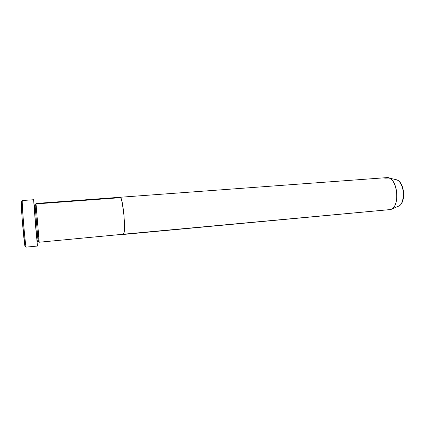 <?xml version="1.0" encoding="UTF-8"?>
<svg xmlns="http://www.w3.org/2000/svg" width="425" height="425" viewBox="0 0 425 425"><rect width="100%" height="100%" fill="white"/><g stroke="black" fill="none" stroke-linecap="round" stroke-linejoin="round"><path stroke-width="0.64" d="M25.112 246.468L26.079 247.122L37.421 246.054L33.607 199.729L22.302 200.542C21.436 198.969 25.123 244.508 26.079 247.122L37.421 246.054L26.079 247.122L25.139 246.378M21.643 202.698L21.765 203.485M38.053 241.134L37.108 242.192L33.931 203.617L36.996 241.225L37.108 242.192L38.053 241.134L35.031 204.51L38.053 241.134L39.148 241.947L38.053 241.134M35.636 204.738L35.094 204.935L35.031 204.51L34.319 205.466L35.312 221.441C36.316 233.787 37.156 242.601 37.628 241.262L38.091 241.357C38.255 240.826 38.994 242.712 38.76 237.803M39.185 242L35.971 203.463L120.068 197.269L119.579 197.747L120.015 197.28L119.579 197.747L36.029 203.915L39.19 242.234L123.51 234.212C126.172 231.652 122.814 195.835 120.068 197.269L121.056 198.486L122.193 202.428L124.036 215.852L124.387 229.288L123.898 233.24L123.149 234.472M34.064 203.926L34.112 204.43M24.969 246.245L22.243 219.773L21.308 205.153L21.271 201.923L21.372 201.599L21.537 202.13C20.984 199.373 21.287 207.458 22.243 219.773C23.189 232.061 24.496 244.625 24.969 246.245M33.612 199.734L35.758 227.975L37.214 241.841M37.156 242.409L37.145 241.852M34.011 204.133L34.287 206.869M26.079 247.122C25.606 245.448 24.262 232.332 23.269 219.497C22.265 206.63 21.93 198.209 22.488 201.11M398.331 206.274L398.937 206.024C406.008 202.518 404.313 182.118 396.759 179.828L395.261 179.477L396.759 179.828C400.408 181.305 402.672 185.985 403.564 193.88C403.022 200.956 401.476 205.004 398.937 206.024L398.331 206.274M123.165 234.472L387.882 209.791M384.71 178.16L389.045 178.038C397.827 180.694 399.845 204.993 391.622 209.063L390.671 209.536L123.51 234.212L390.671 209.536C401.057 206.561 397.093 175.828 386.617 177.639L120.073 197.269L121.056 198.486L122.193 202.428L124.036 215.852L124.472 226.451L124.19 231.583L123.51 234.212C126.172 231.652 122.814 195.835 120.068 197.269M403.368 197.625L403.559 192.578L402.592 187.606M36.274 207.905L35.626 204.744L35.031 204.51M389.045 178.038L396.759 179.828C404.611 182.272 406.273 202.321 398.937 206.024L391.622 209.063"/></g></svg>
